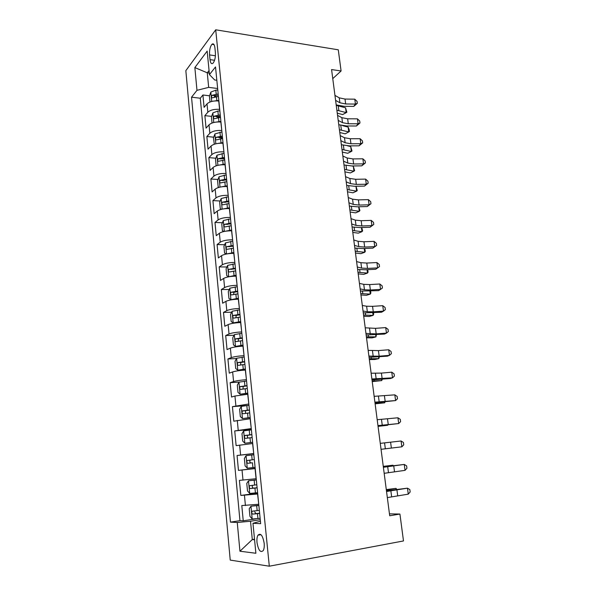 <?xml version="1.0" encoding="UTF-8"?>
<svg xmlns="http://www.w3.org/2000/svg" width="596" height="596" viewBox="0 0 596 596"><rect width="100%" height="100%" fill="white"/><g stroke="black" fill="none" stroke-linecap="round" stroke-linejoin="round"><path stroke-width="0.89" d="M264.17 543.247C262.732 535.432 260.653 532.75 257.949 535.193C257.04 536.877 256.727 539.32 257.003 542.531C258.403 550.346 260.482 553.036 263.246 550.585C264.14 548.894 264.445 546.45 264.17 543.247M185.84 70.663L230.227 560.091L269.303 566.2L215.715 29.8L185.84 70.663M218.881 101L218.747 100.985C213.435 100.627 209.524 101.588 207.028 103.875L204.093 107.355L202.916 94.995L209.539 95.792M214.381 96.373L216.378 96.612M219.708 109.381L219.574 109.366C214.247 109.031 210.336 109.984 207.825 112.234L204.875 115.646L211.602 116.369M216.609 116.905L220.49 117.323M204.875 115.646L206.06 128.147L209.032 124.832C211.558 122.649 215.484 121.711 220.825 122.016L220.96 122.024M223.06 143.293L222.926 143.278C217.562 143.033 213.606 143.949 211.059 146.02L208.049 149.171L206.849 136.529L213.696 137.169M219.052 137.676L222.539 138.004M225.184 164.801L225.05 164.787C219.663 164.6 215.685 165.487 213.107 167.454L210.06 170.434L208.853 157.649L215.819 158.208M222.241 158.73L224.603 158.916M227.337 186.555L227.195 186.548C221.786 186.414 217.778 187.278 215.178 189.133L212.101 191.934L210.872 179.001L217.972 179.478M226.622 180.059L220.319 180.32C219.455 181.795 219.559 182.659 220.624 182.905L226.852 181.646M229.512 208.563L229.371 208.555C223.932 208.488 219.902 209.323 217.272 211.066L214.158 213.681L212.921 200.606L220.162 200.994M231.71 230.823L231.576 230.823C226.107 230.808 222.047 231.62 219.395 233.245L216.244 235.681L214.992 222.45L222.382 222.74M233.937 253.352L233.796 253.345C228.313 253.404 224.223 254.179 221.541 255.684L218.352 257.934L217.086 244.546L224.632 244.74M236.195 276.142L236.053 276.142C230.533 276.253 226.42 277.006 223.709 278.392L220.483 280.44L219.201 266.904L226.927 266.986M238.475 299.199L238.333 299.199C232.79 299.386 228.648 300.101 225.906 301.36L222.636 303.215L221.34 289.522L229.251 289.492M240.777 322.533L240.635 322.54C235.07 322.786 230.898 323.479 228.126 324.604L224.819 326.258L223.507 312.401L231.62 312.244M243.108 346.149L242.967 346.149C237.372 346.47 233.178 347.133 230.376 348.124L227.031 349.569L225.698 335.548L234.034 335.265M245.477 370.049L245.329 370.056C239.711 370.444 235.48 371.07 232.649 371.934L229.259 373.163L227.918 358.971L236.5 358.554M247.861 394.232L234.951 396.02L231.524 397.033L230.16 382.677L239.234 382.088M250.283 418.72L233.811 421.193L232.433 406.658L247.228 405.481M252.734 443.506L236.128 445.644L234.735 430.938L251.333 429.343M255.215 468.59L238.467 470.393L237.059 455.508L253.74 453.638M238.467 470.393L255.192 468.359M256.213 478.715L239.413 480.383L240.844 495.447L257.636 493.123M332.762 78.62L341.091 70.984L331.585 69.568L389.702 515.771L399.923 514.05L389.456 513.849M209.546 54.914L210.008 59.63C210.485 63.183 211.498 64.368 213.048 63.191C214.828 60.852 215.61 57.32 215.387 52.612L214.91 47.836C214.433 44.335 213.435 43.158 211.923 44.305C210.12 46.652 209.323 50.191 209.546 54.914L215.417 55.771M260.415 521.224L252.965 523.281L260.661 523.675L215.514 66.946L209.449 74.604L214.702 79.983L216.832 80.266M252.965 523.281L255.878 553.259L239.942 551.218L237.26 522.483L230.458 522.133L191.54 97.193L196.978 90.331L194.855 67.579L207.17 51.092L209.449 74.604M257.725 493.995L240.844 495.447M258.738 504.246L257.576 494.017M253.725 453.504L252.592 443.521M251.259 428.598L250.141 418.735M248.83 403.991L247.72 394.247M246.424 379.689L245.329 370.056M244.055 355.67L242.967 346.149M241.708 331.942L240.635 322.54M239.391 308.497L238.333 299.199M237.104 285.328L236.053 276.142M234.839 262.434L233.796 253.345M232.604 239.808L231.576 230.823M230.391 217.436L229.371 208.555M228.201 195.332L227.195 186.548M226.04 173.473L225.05 164.787M223.91 151.868L222.926 143.278M221.794 130.502L220.825 122.016M202.916 94.995L200.286 98.221L239.957 520.666L243.243 520.815L256.31 518.788M258.59 504.268L241.797 505.557L243.243 520.815M237.059 455.508L253.576 453.519M234.735 430.938L251.117 428.606M232.433 406.658L248.688 404.006M230.16 382.677L233.572 381.529C236.411 380.725 240.65 380.114 246.282 379.697M227.918 358.971L231.285 357.615C234.094 356.676 238.303 356.028 243.913 355.678M225.698 335.548L229.02 333.983C231.807 332.903 235.986 332.225 241.566 331.95M223.507 312.401L226.793 310.628C229.542 309.421 233.699 308.713 239.249 308.505M221.34 289.522L224.588 287.548C227.307 286.214 231.434 285.477 236.962 285.328M219.201 266.904L222.405 264.736C225.102 263.276 229.199 262.508 234.697 262.434M217.086 244.546L220.252 242.192C222.919 240.613 226.987 239.815 232.462 239.801M214.992 222.45L218.121 219.902C220.758 218.21 224.804 217.384 230.25 217.428M212.921 200.606L216.013 197.872C218.628 196.062 222.643 195.212 228.067 195.317M210.872 179.001L213.934 176.096C216.519 174.174 220.513 173.294 225.906 173.466M208.853 157.649L211.878 154.565C214.433 152.531 218.397 151.63 223.768 151.853M206.849 136.529L209.837 133.28C212.37 131.142 216.311 130.211 221.66 130.487M209.3 73.084L207.274 72.809L208.675 87.374L196.978 90.331M217.644 88.499L208.675 87.374M399.923 514.05L403.492 540.945L269.303 566.2M341.091 70.984L338.282 49.811L215.715 29.8M209.054 70.544L207.274 72.809L194.855 67.579M254.507 539.186L252.294 539.559L254.566 539.775M260.266 519.719L250.521 521.239L252.294 539.559L239.942 551.218M200.286 98.221L191.54 97.193M239.957 520.666L230.458 522.133M237.26 522.483L250.521 521.239M334.945 95.382L339.251 97.841L345.01 99.055L354.769 99.174L355.432 104.076L357.309 103.331L353.756 106.393L344.041 106.297L336.189 104.911M335.593 100.359L339.899 102.78L345.665 103.972L355.432 104.076L353.756 106.393M354.769 99.174L357.049 101.38L357.309 103.331M214.761 100.94L218.821 100.381M209.993 101.998L209.427 96.105L210.857 92.075L215.826 90.16L217.793 89.974M218.181 93.922L212.116 95.308C211.237 96.776 211.297 97.617 212.288 97.841L218.427 96.418M212.116 95.308L215.126 95.673L218.307 95.218M337.262 113.151L342.655 114.581L346.194 112.592L336.882 110.215M346.865 112.271L346.194 112.592L345.553 107.794L346.865 112.271L342.655 114.581M345.553 107.794L336.248 105.365M337.552 115.371L341.858 117.673L347.632 118.798L357.436 118.842L358.107 123.789L359.984 122.985L356.401 126.002L346.641 125.98L338.766 124.72M338.208 120.399L342.514 122.672L348.295 123.759L358.107 123.789L356.401 126.002M357.436 118.842L359.716 121.01L359.984 122.985M340.182 135.583L344.488 137.728L350.284 138.741L360.126 138.719L360.803 143.725L362.688 142.846L359.075 145.819L349.271 145.864L341.374 144.731M340.845 140.663L345.151 142.772L350.947 143.763L360.803 143.725L359.075 145.819M360.126 138.719L362.413 140.85L362.688 142.846M342.842 156.01L347.155 157.992L352.959 158.909L362.852 158.812L363.53 163.863L365.415 162.917L361.779 165.844L351.931 165.964L344.011 164.965M343.512 161.151L347.826 163.095L353.637 163.982L363.53 163.863L361.779 165.844M362.852 158.812L365.139 160.898L365.415 162.917M345.531 176.662L349.845 178.48L355.663 179.284L365.601 179.113L366.294 184.224L368.172 183.203L364.506 186.086L354.62 186.28L346.671 185.416M346.209 181.862L350.522 183.635L356.348 184.417L366.294 184.224L364.506 186.086M365.601 179.113L367.896 181.162L368.172 183.203M216.437 122.038L220.893 121.368M212.027 123.029L211.431 116.853L212.876 112.89L217.883 111.035L219.857 110.849M220.252 114.834L214.143 116.198C213.256 117.673 213.323 118.522 214.351 118.738L220.498 117.367M214.143 116.198L217.167 116.525L220.371 116.071M339.78 132.513L345.188 133.832L348.757 131.925L339.422 129.734M348.116 127.075L349.167 129.593L349.42 131.522L348.757 131.925L348.116 127.075L342.752 125.719M339.266 124.907L338.781 124.832M218.121 143.383L222.993 142.6M214.314 144.217L213.45 137.832L214.918 133.936L221.943 131.954M222.338 135.992L216.199 137.318C215.29 138.808 215.372 139.665 216.437 139.874L222.591 138.548M216.199 137.318L222.457 137.154M342.335 152.077L347.751 153.284L351.349 151.459L341.992 149.462M350.701 146.556L352.005 150.974L351.349 151.459L350.701 146.556L347.543 145.834M219.82 164.973L225.117 164.071M216.758 165.628L216.117 165.457L215.499 159.043L216.981 155.221L224.051 153.306M224.454 157.389L218.255 158.692C217.361 160.182 217.451 161.039 218.523 161.263L224.707 159.974M218.255 158.692L224.565 158.484M344.905 171.849L350.336 172.937L353.964 171.201L344.585 169.391M353.309 166.247L354.62 170.635L353.964 171.201L353.309 166.247L351.96 165.964M221.526 186.824L227.262 185.788M219.186 187.308L218.188 186.988L217.57 180.506L219.067 176.751L226.182 174.904M226.592 179.031L220.371 180.29M220.319 180.32L223.433 180.499M347.513 191.83L352.951 192.799L356.617 191.145L347.215 189.543M355.998 186.25L357.257 190.496L356.617 191.145L355.961 186.257M348.25 197.537L352.564 199.191L358.405 199.883L368.38 199.638L369.08 204.8L370.965 203.713L367.27 206.544L357.339 206.812L349.368 206.082M348.936 202.796L353.249 204.406L359.09 205.069L369.08 204.8L367.27 206.544M368.38 199.638L370.682 201.649L370.965 203.713M223.262 208.935L229.43 207.758M221.6 209.263L220.289 208.764L219.656 202.208L221.176 198.528L228.343 196.747M228.76 200.927L222.412 202.193C221.57 203.661 221.69 204.525 222.755 204.786L229.02 203.571M222.412 202.193L228.849 201.873M350.143 212.02L355.589 212.869L359.291 211.304L349.867 209.904M358.852 206.775L359.924 210.567L359.291 211.304L358.688 206.775M351.007 218.65L355.313 220.125L361.169 220.714L371.189 220.386L371.897 225.608L373.781 224.439L370.056 227.225L360.088 227.575L352.087 226.979M351.692 223.962L356.006 225.4L361.869 225.951L371.897 225.608L370.056 227.225M371.189 220.386L373.498 222.353L373.781 224.439M225.02 231.3L231.628 229.989M224.007 231.494L222.412 230.794L221.779 224.163L223.314 220.557L230.525 218.844M230.943 223.068L224.528 224.32C223.716 225.78 223.843 226.651 224.908 226.927L231.211 225.742M224.528 224.32L231.032 223.94M352.795 232.425L358.263 233.148L361.988 231.68L352.541 230.488M361.75 227.516L362.614 230.853L361.988 231.68L361.437 227.523M353.786 239.994L358.092 241.298L363.97 241.767L374.027 241.358L374.742 246.64L376.635 245.396L372.88 248.13L362.86 248.554L354.844 248.107M354.486 245.373L358.792 246.625L364.67 247.064L374.742 246.64L372.88 248.13M374.027 241.358L376.344 243.287L376.635 245.396M226.815 253.926L233.855 252.473M232.939 253.345L233.93 253.24M226.413 254L224.565 253.076L223.917 246.364L225.43 242.93L232.738 241.194M233.163 245.47L226.674 246.707C225.884 248.16 226.018 249.031 227.083 249.329L233.431 248.182M226.674 246.707L233.237 246.267M355.484 253.047L360.96 253.65L364.722 252.272L355.253 251.288M364.685 248.48L365.341 251.356L364.722 252.272L364.223 248.502M356.594 261.584L360.9 262.702L366.793 263.052L376.903 262.56L377.626 267.902L379.51 266.576L375.733 269.265L365.668 269.772L357.622 269.466M357.302 267.015L361.608 268.088L367.509 268.409L377.626 267.902L375.733 269.265M376.903 262.56L379.22 264.453L379.51 266.576M234.973 263.812L227.657 265.384L226.085 268.833L226.741 275.62L228.76 276.753L236.098 275.218M233.431 276.224L236.172 275.911M235.398 268.14L228.842 269.355C228.082 270.793 228.223 271.672 229.281 271.992L235.673 270.875M228.842 269.355L235.472 268.856M358.196 273.899L363.687 274.369L367.486 273.08L357.995 272.32M367.665 269.675L368.097 272.074L367.486 273.08L367.032 269.705M359.44 283.405L363.746 284.344L369.654 284.575L379.808 284.001L380.539 289.403L382.423 287.995L382.133 285.842L379.808 284.001M360.155 288.904L364.461 289.79L370.369 289.991L380.539 289.403L378.616 290.632L360.438 291.064M237.238 286.698L229.87 288.188L228.275 291.556L228.939 298.425L230.98 299.699L238.378 298.238M230.98 299.699L232.254 299.684M234.504 299.416L238.437 298.842M237.67 291.072L231.039 292.264C230.302 293.694 230.458 294.58 231.516 294.916L237.946 293.843M233.558 294.409L234.057 292.249L237.73 291.705M360.945 294.968L366.443 295.303L370.272 294.119L360.766 293.582M370.623 291.101L370.876 293.016L370.272 294.119L369.878 291.139M362.316 305.48L366.622 306.232L372.545 306.337L382.744 305.681L383.481 311.134L385.366 309.652L385.076 307.476L382.744 305.681M363.038 311.038L367.345 311.738L373.275 311.812L383.481 311.134L381.529 312.23L363.277 312.907M239.525 309.853L232.105 311.268L230.496 314.554L231.166 321.505L233.23 322.913L240.68 321.535M233.23 322.913L240.732 322.056M239.965 314.278L233.26 315.448C232.544 316.871 232.716 317.765 233.766 318.115L240.24 317.087M235.867 317.638L236.284 315.381L240.017 314.83M363.716 316.275L369.229 316.476L373.096 315.381L363.56 315.075M373.498 312.766L373.692 314.189L373.096 315.381L372.753 312.818M365.221 327.807L375.465 328.344L385.716 327.599L386.461 333.119L388.346 331.555L388.048 329.35L385.716 327.599M365.951 333.432L376.203 333.879L386.461 333.119L384.48 334.073L366.16 334.989M241.842 333.283L234.37 334.624L232.738 337.82L233.416 344.853L235.509 346.403L243.012 345.106M235.509 346.403L243.049 345.538M242.281 337.768L235.509 338.9C234.817 340.316 235.003 341.217 236.046 341.597L242.565 340.607M238.214 341.143L238.534 338.796L242.326 338.23M366.525 337.805L372.046 337.872L375.949 336.882L366.391 336.807M376.411 334.676L375.949 336.882L375.666 334.736M368.164 350.388L378.423 350.597L388.719 349.763L389.471 355.343L391.356 353.696L391.058 351.469L388.719 349.763M368.902 356.073L379.168 356.199L389.471 355.343L387.46 356.162L369.066 357.324M244.181 356.997L236.657 358.256L235.003 361.362L235.696 368.484L237.811 370.176L245.366 368.961M237.811 370.176L245.403 369.304M244.636 361.534L237.782 362.644C237.119 364.052 237.312 364.953 238.355 365.355L244.919 364.402M240.613 364.923L240.814 362.487L244.665 361.906M369.364 359.582L374.899 359.5L378.832 358.613L369.252 358.777M379.354 356.833L378.832 358.613L378.602 356.9M371.137 373.23L381.41 373.103L391.751 372.18L392.518 377.827L394.403 376.091L394.098 373.834L391.751 372.18M371.889 378.981L392.518 377.827L390.469 378.497L372.008 379.913M246.558 380.993L238.974 382.17L237.305 385.187L237.998 392.392L240.143 394.232L247.75 393.099M240.143 394.232L247.78 393.353M247.012 385.59L240.091 386.662C239.45 388.063 239.652 388.979 240.695 389.397L247.295 388.495M243.056 389.002L243.123 386.461L247.035 385.865M372.224 381.596L381.745 380.591L372.15 380.993M382.252 379.25L381.745 380.591L381.574 379.309M374.146 396.34L394.82 394.85L395.595 400.564L397.487 398.731L397.174 396.459L394.82 394.85M374.906 402.158L395.595 400.564L374.988 402.762M248.957 405.287L241.32 406.375L239.629 409.303L240.33 416.589L242.505 418.586L250.171 417.543M242.505 418.586L250.186 417.699M249.419 409.929L242.423 410.979C241.812 412.372 242.021 413.289 243.056 413.736L249.709 412.872M245.567 413.363L245.463 410.726L249.433 410.123M375.13 403.85L384.696 402.807L375.078 403.462M385.001 401.935L384.696 402.807L384.584 401.98M377.194 419.711L397.927 417.781L398.709 423.555L400.601 421.64L400.288 419.338L397.927 417.781M377.961 425.596L398.709 423.555L377.998 425.872M251.385 429.872L243.697 430.871L241.983 433.709L242.691 441.085L244.896 443.238L252.615 442.277M244.896 443.238L252.622 442.344M251.855 434.573L244.792 435.587C244.196 436.972 244.412 437.904 245.455 438.373L252.145 437.553M248.174 438.015C247.228 437.27 247.117 436.361 247.832 435.289L251.862 434.67M378.058 426.363L387.676 425.276L378.035 426.185M387.802 424.881L387.676 425.276L387.623 424.903M380.27 443.364L401.071 440.98L401.86 446.814L403.753 444.81L403.432 442.478L401.071 440.98M381.045 449.317L401.86 446.814M253.844 454.763L246.096 455.672L244.367 458.406L245.083 465.878L247.31 468.188L255.088 467.324M252.458 462.787L251.11 462.928C249.746 462.518 249.456 461.587 250.231 460.149L247.184 460.499C246.61 461.878 246.841 462.816 247.876 463.315L252.458 462.787L252.928 467.569M254.321 459.523L247.184 460.499M383.392 467.286L404.252 464.44L383.347 466.959M384.174 473.313L405.049 470.348L404.252 464.44L406.614 465.886L406.934 468.247L405.049 470.348M256.332 479.877L248.532 480.778L246.774 483.416L247.504 490.977L249.761 493.451L257.591 492.676M248.532 480.778L256.34 479.959M256.816 484.779L249.612 485.718C249.054 487.088 249.299 488.035 250.327 488.556L257.114 487.833M257.107 487.722L253.576 488.124C252.22 487.692 251.914 486.753 252.667 485.315M383.273 466.363L392.973 465.208L383.295 466.571M393.032 465.662L392.973 465.208L393.248 465.632M386.543 491.499L407.463 488.176L386.454 490.813M387.34 497.6L408.275 494.151L407.463 488.176L409.839 489.569L410.16 491.953L408.275 494.151M258.843 505.289L250.998 506.198L249.217 508.731L249.955 516.389L252.242 519.027L260.132 518.349M250.998 506.198L258.858 505.468M259.342 510.355L252.071 511.249C251.534 512.612 251.78 513.573 252.816 514.117L259.647 513.447M259.625 513.231L256.071 513.625L254.73 511.927M386.29 489.577L396.049 488.377L386.35 490.016M396.169 489.316L396.049 488.377L396.631 489.256M256.071 478.737L255.066 468.612M219.574 109.366L218.747 100.985M207.825 112.234L207.028 103.875M245.425 505.579L244.449 495.373M242.997 480.152L242.036 470.073M240.598 455.046L239.644 445.085M238.221 430.245L237.282 420.403M235.882 405.742L234.951 396.02M233.572 381.529L232.649 371.934M231.285 357.615L230.376 348.124M229.02 333.983L228.126 324.604M226.793 310.628L225.906 301.36M224.588 287.548L223.709 278.392M222.405 264.736L221.541 255.684M220.252 242.192L219.395 233.245M218.121 219.902L217.272 211.066M216.013 197.872L215.178 189.133M213.934 176.096L213.107 167.454M211.878 154.565L211.059 146.02M209.837 133.28L209.032 124.832M214.582 60.285L210.008 59.63M339.251 97.841L339.899 102.78M345.01 99.055L345.665 103.972M210.82 92.179L211.722 101.454M216.46 96.604L216.847 100.568M215.826 90.16L216.214 94.108M338.871 110.625L338.237 105.79M341.858 117.673L342.514 122.672M347.632 118.798L348.295 123.759M344.488 137.728L345.151 142.772M350.284 138.741L350.947 143.763M347.155 157.992L347.826 163.095M352.959 158.909L353.637 163.982M349.845 178.48L350.522 183.635M355.663 179.284L356.348 184.417M212.839 112.987L213.763 122.5M218.523 117.554L218.918 121.562M217.883 111.035L218.27 115.028M341.419 130.114L340.793 125.361M214.88 134.033L215.826 143.792M220.602 138.741L221.004 142.794M219.954 132.148L220.356 136.186M343.989 149.805L343.408 145.32M216.944 155.318L217.912 165.323M222.71 160.175L223.113 164.273M222.055 153.5L222.457 157.59M346.596 169.704L346.045 165.502M221.325 158.931L218.278 158.685M219.03 176.848L220.021 187.107M224.841 181.847L225.251 185.997M224.178 175.105L224.588 179.232M349.226 189.811L348.712 185.9M352.564 199.191L353.249 204.406M358.405 199.883L359.09 205.069M221.138 198.617L222.159 209.144M226.994 203.772L227.411 207.967M226.324 196.948L226.733 201.128M351.878 210.135L351.409 206.514M225.571 202.312L222.502 202.148M355.313 220.125L356.006 225.4M361.169 220.714L361.869 225.951M223.269 220.647L224.32 231.434M229.177 225.951L229.594 230.198M228.499 219.052L228.916 223.276M354.568 230.674L354.136 227.359M227.732 224.379L224.647 224.26M358.092 241.298L358.792 246.625M363.97 241.767L364.67 247.064M225.43 242.93L226.502 253.985M231.382 248.39L231.807 252.689M230.697 241.41L231.114 245.686M357.28 251.445L356.892 248.428M229.922 246.699L226.823 246.625M360.9 262.702L361.608 268.088M366.793 263.052L367.509 268.409M227.62 265.466L228.708 276.723M233.617 271.098L234.042 275.441M232.917 264.028L233.349 268.356M360.029 272.432L359.671 269.727M232.135 269.288L229.02 269.258M363.746 284.344L364.461 289.79M369.654 284.575L370.369 289.991M229.825 288.278L230.928 299.661M235.874 294.066L236.307 298.462M235.167 286.914L235.599 291.295M362.8 293.649L362.495 291.265M234.37 292.137L231.241 292.152M366.622 306.232L367.345 311.738M372.545 306.337L373.275 311.812M232.06 311.35L233.178 322.876M238.162 317.31L238.594 321.758M237.446 310.076L237.886 314.509M365.609 315.098L365.341 313.049M236.634 315.254L233.498 315.321M369.527 328.359L370.258 333.931M375.465 328.344L376.203 333.879M234.325 334.699L235.457 346.365M240.471 340.83L240.911 345.33M239.748 333.507L240.188 337.992M368.447 336.785L368.216 335.071M238.929 338.647L235.77 338.766M372.463 350.746L373.208 356.378M378.423 350.597L379.168 356.199M236.612 358.33L237.759 370.131M242.81 364.633L243.257 369.192M242.08 357.228L242.527 361.765M371.315 358.717L371.129 357.339M241.246 362.323L238.08 362.487M375.435 373.379L376.188 379.086M381.41 373.103L382.163 378.773M238.929 382.245L240.091 394.187M245.18 388.726L245.634 393.338M244.442 381.231L244.896 385.821M374.214 380.889L374.079 379.861M243.6 386.282L240.411 386.499M378.445 396.28L379.205 402.047M384.435 395.871L385.195 401.6M241.276 406.45L242.453 418.534M247.578 413.117L248.033 417.781M246.833 405.526L247.288 410.175M377.141 403.313L377.059 402.643M245.969 410.532L242.773 410.8M381.485 419.442L382.252 425.276M387.497 418.891L388.264 424.695M243.652 430.945L244.837 443.186M250.007 437.799L250.469 442.523M249.247 430.118L249.709 434.819M248.376 435.08L245.165 435.4M384.562 442.873L385.344 448.773M390.589 442.187L391.371 448.05M246.059 455.746L247.258 468.128M251.698 455.009L252.16 459.777M251.11 462.928L247.876 463.315M387.676 466.579L388.465 472.553M393.718 465.744L394.507 471.682M248.487 480.845L249.702 493.391M254.946 488.087L255.423 492.929M254.172 480.212L254.648 485.032M253.576 488.124L250.327 488.556M390.827 490.568L391.624 496.602M396.884 489.584L397.681 495.589M250.953 506.265L252.183 518.96M257.465 513.7L257.949 518.602M256.682 505.728L257.159 510.616M388.54 490.433L388.436 489.681M256.071 513.625L252.816 514.117M260.981 534.687L257.949 535.193M214.038 44.625L211.923 44.305M234.057 292.249L231.039 292.264M236.284 315.381L233.26 315.448M238.534 338.796L235.509 338.9M240.814 362.487L237.782 362.644M243.123 386.461L240.091 386.662M245.463 410.726L242.423 410.979M247.832 435.281L244.792 435.587M252.667 485.308L249.612 485.718M254.35 510.906L252.071 511.249"/></g></svg>
